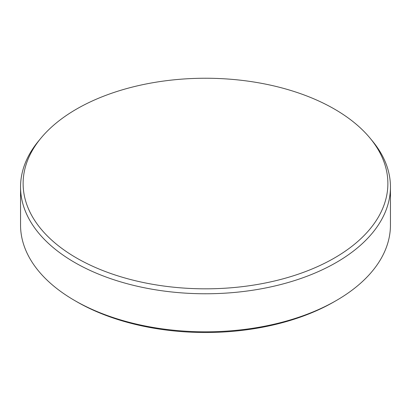 <?xml version="1.0" encoding="UTF-8"?>
<svg xmlns="http://www.w3.org/2000/svg" width="411" height="411" viewBox="0 0 411 411"><rect width="100%" height="100%" fill="white"/><g stroke="black" fill="none" stroke-linecap="round" stroke-linejoin="round"><path stroke-width="0.62" d="M76.544 257.985A182.376 105.293 0 0 0 310.695 269.544A182.376 105.293 0 0 0 370.172 138.276A182.376 105.293 0 0 0 334.456 109.079A182.376 105.293 0 0 0 40.828 138.276A182.376 105.293 0 0 0 76.544 257.985M370.172 138.276L372.5 141.096A184.95 106.778 180 0 1 390.45 186.99A184.95 106.778 180 0 1 276.279 285.64A184.95 106.778 180 0 1 74.72 262.495A184.95 106.778 180 0 1 20.55 186.99A184.95 106.778 180 0 1 38.5 141.096L40.828 138.276M336.28 300.544L334.22 301.731A182.037 105.098 180 0 1 76.78 301.736L74.72 300.544A184.95 106.778 0 0 0 336.28 300.544A184.95 106.778 0 0 0 390.45 225.038L390.45 186.99M20.55 186.99L20.55 225.038A184.95 106.778 0 0 0 74.72 300.544L76.78 301.731A182.037 105.098 180 0 1 76.78 301.731A182.037 105.098 180 0 1 76.775 301.731"/></g></svg>

